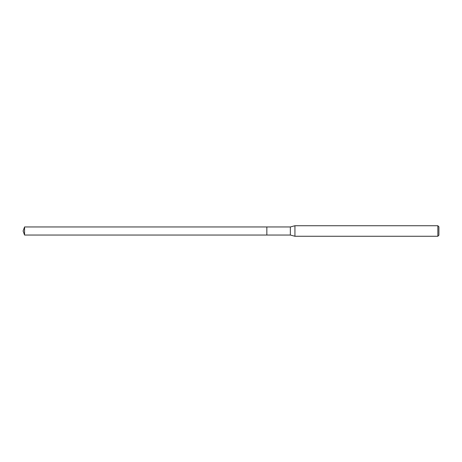 <?xml version="1.0" encoding="UTF-8"?>
<svg xmlns="http://www.w3.org/2000/svg" width="462" height="462" viewBox="0 0 462 462"><rect width="100%" height="100%" fill="white"/><g stroke="black" fill="none" stroke-linecap="round" stroke-linejoin="round"><path stroke-width="0.69" d="M24.567 235.037L23.1 231L24.567 226.963L24.567 235.037L266.845 235.037L266.845 226.963L266.845 235.037L290.35 235.037L290.35 226.963L294.935 225.733L437.849 225.733L438.9 226.784L438.9 235.216L438.9 226.784M24.567 226.963L290.35 226.963M294.935 225.733L294.935 236.267L437.849 236.267L437.849 225.733M437.849 236.267L438.9 235.216M290.35 235.037L294.935 236.267"/></g></svg>
